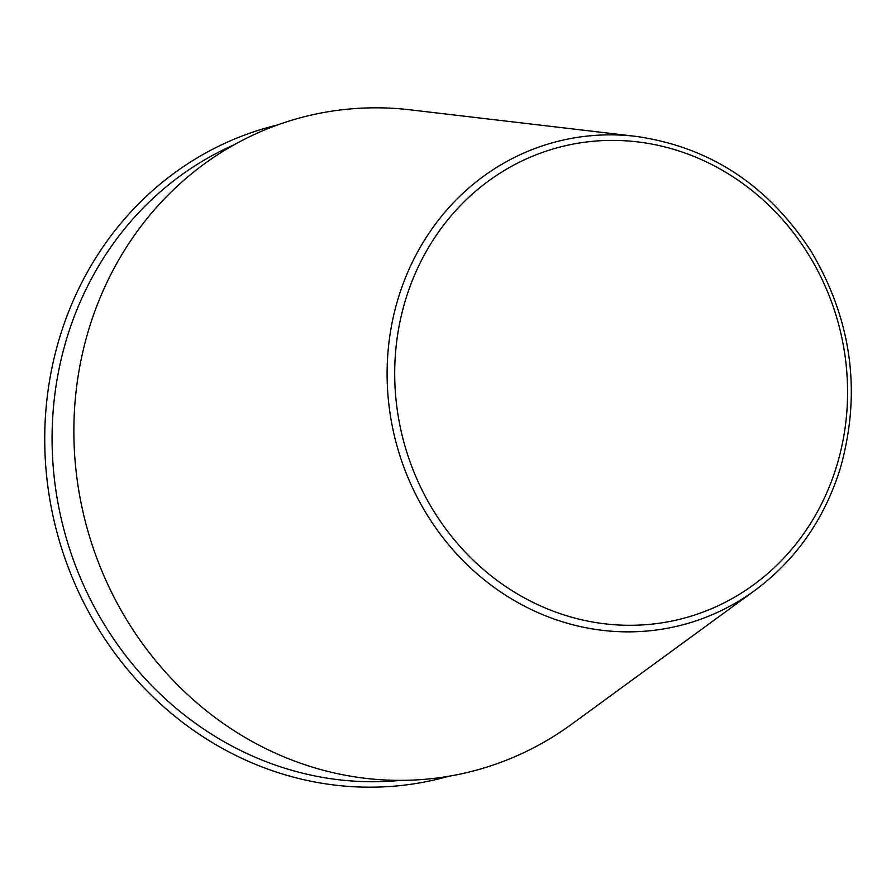 <?xml version="1.0" encoding="UTF-8"?>
<svg xmlns="http://www.w3.org/2000/svg" width="896" height="896" viewBox="0 0 896 896"><rect width="100%" height="100%" fill="white"/><g stroke="black" fill="none" stroke-linecap="round" stroke-linejoin="round"><path stroke-width="1.34" d="M233.957 144.872A332.08 307.026 75.3 0 0 63.818 529.2A332.08 307.026 75.3 0 0 400.826 780.36M635.712 136.349L410.29 109.838A337.859 312.368 75.3 0 0 74.2 446.6A337.859 312.368 75.3 0 0 438.995 777.75A337.859 312.368 75.3 0 0 571.626 724.237L754.936 590.386C795.939 559.91 824.398 519.232 840.314 468.35C861.616 392.605 851.962 320.376 811.328 251.664C768.298 185.248 709.755 146.81 635.712 136.349A249.682 230.843 75.3 0 0 387.341 385.213A249.682 230.843 75.3 0 0 656.925 629.933A249.682 230.843 75.3 0 0 754.936 590.386M277.525 124.958A336.762 311.349 75.3 0 0 51.688 509.611A336.762 311.349 75.3 0 0 408.677 784.582A336.762 311.349 75.3 0 0 448.571 776.294M657.955 623.414A243.6 225.221 75.3 0 0 796.242 236.443A243.6 225.221 75.3 0 0 409.237 288.68A243.6 225.221 75.3 0 0 657.955 623.414"/></g></svg>
